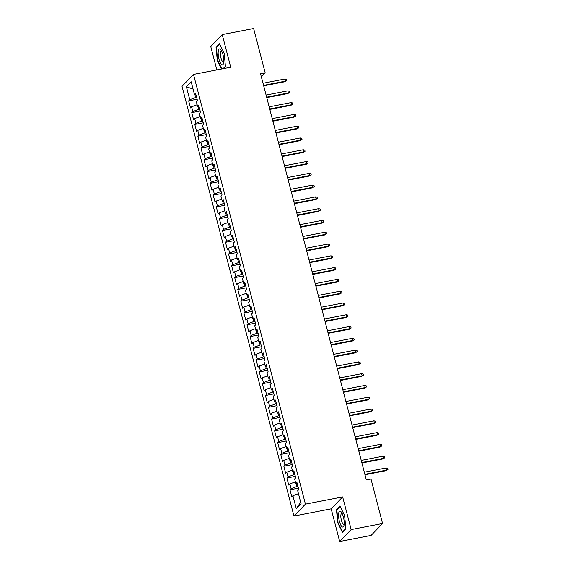 <?xml version="1.0" encoding="UTF-8"?>
<svg xmlns="http://www.w3.org/2000/svg" width="570" height="570" viewBox="0 0 570 570"><rect width="100%" height="100%" fill="white"/><g stroke="black" fill="none" stroke-linecap="round" stroke-linejoin="round"><path stroke-width="0.85" d="M339.684 541.5L351.163 529.573L342.656 496.926L331.184 508.853L339.684 541.5L371.091 535.422L382.57 523.495L370.999 479.064L366.339 479.969L260.554 73.829L265.207 72.931L253.629 28.5L222.222 34.578L210.75 46.505L216.849 69.91M331.184 508.853L293.956 516.057L182.029 86.355L193.501 74.428L305.435 504.136L293.956 516.057M193.08 89.134L186.39 86.761L189.767 99.729L188.67 100.869L190.508 107.944L191.613 106.797L192.838 111.513L191.741 112.653L193.579 119.728L194.684 118.581L195.909 123.298L194.805 124.438L196.65 131.513L197.754 130.366L198.98 135.083L197.876 136.223L199.721 143.298L200.818 142.151L202.051 146.868L200.946 148.015L202.792 155.083L203.889 153.943L205.122 158.652L204.017 159.799L205.863 166.868L206.96 165.727L208.185 170.437L207.088 171.584L208.926 178.652L210.031 177.512L211.256 182.222L210.159 183.369L211.997 190.437L213.102 189.297L214.327 194.014L213.23 195.154L215.068 202.229L216.172 201.082L217.398 205.798L216.301 206.939L218.139 214.014L219.243 212.867L220.469 217.583L219.364 218.723L221.21 225.798L222.307 224.651L223.54 229.368L222.435 230.515L224.281 237.583L225.378 236.436L226.611 241.153L225.506 242.3L227.352 249.368L228.449 248.228L229.682 252.938L228.577 254.085L230.422 261.153L231.52 260.013L232.745 264.722L231.648 265.869L233.486 272.937L234.591 271.797L235.816 276.507L234.719 277.654L236.557 284.722L237.662 283.582L238.887 288.299L237.79 289.439L239.628 296.514L240.732 295.367L241.958 300.084L240.854 301.224L242.699 308.299L243.803 307.152L245.029 311.868L243.924 313.008L245.77 320.084L246.867 318.936L248.1 323.653L246.995 324.8L248.841 331.868L249.938 330.721L251.171 335.438L250.066 336.585L251.912 343.653L253.009 342.513L254.234 347.223L253.137 348.37L254.975 355.438L256.08 354.298L257.305 359.007L256.208 360.155L258.046 367.222L259.151 366.082L260.376 370.792L259.279 371.939L261.117 379.014L262.221 377.867L263.447 382.584L262.35 383.724L264.188 390.799L265.292 389.652L266.518 394.369L265.413 395.509L267.259 402.584L268.356 401.437L269.589 406.154L268.484 407.293L270.33 414.369L271.427 413.222L272.66 417.938L271.555 419.085L273.401 426.153L274.498 425.006L275.73 429.723L274.626 430.87L276.471 437.938L277.569 436.798L278.794 441.508L277.697 442.655L279.535 449.723L280.639 448.583L281.865 453.293L280.768 454.44L282.606 461.508L283.71 460.368L284.936 465.077L283.839 466.224L285.677 473.3L286.781 472.152L288.007 476.869L286.91 478.009L288.748 485.084L289.852 483.937L291.078 488.654L289.973 489.794L291.819 496.869L292.916 495.722L298.452 493.67M186.39 86.761L191.171 81.795L194.548 94.763L195.987 94.926M300.675 502.206L296.293 508.689L301.074 503.723L297.697 490.763L298.794 489.616L296.956 482.548L295.851 483.688L294.626 478.971L295.723 477.831L293.885 470.756L292.781 471.903L291.555 467.186L292.652 466.046L290.814 458.971L289.71 460.118L288.484 455.401L289.589 454.261L287.743 447.186L286.646 448.334L285.413 443.617L286.518 442.477L284.672 435.402L283.575 436.549L282.342 431.832L283.447 430.685L281.601 423.617L280.504 424.764L279.279 420.047L280.376 418.9L278.538 411.832L277.433 412.972L276.208 408.262L277.305 407.115L275.467 400.047L274.362 401.187L273.137 396.478L274.234 395.331L272.396 388.263L271.291 389.403L270.066 384.686L271.163 383.546L269.325 376.471L268.221 377.618L266.995 372.901L268.099 371.761L266.254 364.686L265.157 365.833L263.924 361.116L265.029 359.976L263.183 352.901L262.086 354.048L260.853 349.332L261.958 348.192L260.112 341.117L259.015 342.264L257.783 337.547L258.887 336.4L257.041 329.332L255.944 330.472L254.719 325.762L255.816 324.615L253.978 317.547L252.873 318.687L251.648 313.977L252.745 312.83L250.907 305.762L249.803 306.902L248.577 302.193L249.674 301.046L247.836 293.978L246.732 295.118L245.506 290.401L246.603 289.261L244.765 282.186L243.661 283.333L242.435 278.616L243.54 277.476L241.694 270.401L240.597 271.548L239.364 266.831L240.469 265.691L238.623 258.616L237.526 259.763L236.293 255.046L237.398 253.907L235.553 246.831L234.455 247.979L233.223 243.262L234.327 242.115L232.482 235.047L231.384 236.187L230.159 231.477L231.256 230.33L229.418 223.262L228.314 224.402L227.088 219.692L228.185 218.545L226.347 211.477L225.243 212.617L224.017 207.908L225.114 206.76L223.276 199.692L222.172 200.832L220.946 196.116L222.051 194.976L220.205 187.901L219.101 189.048L217.875 184.331L218.98 183.191L217.134 176.116L216.037 177.263L214.805 172.546L215.909 171.406L214.064 164.331L212.966 165.478L211.734 160.761L212.838 159.614L210.993 152.546L209.895 153.693L208.67 148.977L209.767 147.829L207.929 140.762L206.825 141.901L205.599 137.192L206.696 136.045L204.858 128.977L203.754 130.117L202.528 125.407L203.625 124.26L201.787 117.192L200.683 118.332L199.457 113.622L200.555 112.475L198.716 105.407L197.612 106.547L196.386 101.831L197.491 100.691L195.645 93.615L194.548 94.763M296.293 508.689L292.916 495.722M297.925 486.274L296.97 486.459L296.257 483.738M291.078 488.654L296.97 486.459M289.852 483.937L295.381 481.885M294.854 474.489L293.899 474.675L293.187 471.953M288.007 476.869L293.899 474.675M286.781 472.152L292.31 470.093M295.851 483.688L297.298 483.852M291.783 462.705L290.828 462.89L290.123 460.161M284.936 465.077L290.828 462.89M283.71 460.368L289.239 458.309M292.781 471.903L294.227 472.067M288.719 450.92L287.757 451.105L287.052 448.376M281.865 453.293L287.757 451.105M280.639 448.583L286.176 446.524M289.71 460.118L291.156 460.282M285.648 439.135L284.694 439.32L283.981 436.591M278.794 441.508L284.694 439.32M277.569 436.798L283.105 434.739M286.646 448.334L288.085 448.497M282.578 427.35L281.623 427.536L280.91 424.807M275.73 429.723L281.623 427.536M274.498 425.006L280.034 422.954M283.575 436.549L285.014 436.713M279.507 415.566L278.552 415.751L277.839 413.022M272.66 417.938L278.552 415.751M271.427 413.222L276.963 411.17M280.504 424.764L281.943 424.928M276.436 403.781L275.481 403.966L274.769 401.237M269.589 406.154L275.481 403.966M268.356 401.437L273.892 399.385M277.433 412.972L278.873 413.136M273.365 391.989L272.41 392.174L271.698 389.453M266.518 394.369L272.41 392.174M265.292 389.652L270.821 387.6M274.362 401.187L275.802 401.351M270.294 380.204L269.339 380.389L268.634 377.668M263.447 382.584L269.339 380.389M262.221 377.867L267.75 375.808M271.291 389.403L272.738 389.567M267.223 368.42L266.268 368.605L265.563 365.876M260.376 370.792L266.268 368.605M259.151 366.082L264.68 364.023M268.221 377.618L269.667 377.782M264.159 356.635L263.197 356.82L262.492 354.091M257.305 359.007L263.197 356.82M256.08 354.298L261.616 352.239M265.157 365.833L266.596 365.997M261.089 344.85L260.134 345.035L259.421 342.306M254.234 347.223L260.134 345.035M253.009 342.513L258.545 340.454M262.086 354.048L263.525 354.212M258.018 333.065L257.063 333.251L256.35 330.522M251.171 335.438L257.063 333.251M249.938 330.721L255.474 328.669M259.015 342.264L260.454 342.428M254.947 321.281L253.992 321.466L253.28 318.737M248.1 323.653L253.992 321.466M246.867 318.936L252.403 316.884M255.944 330.472L257.384 330.643M251.876 309.496L250.921 309.681L250.209 306.952M245.029 311.868L250.921 309.681M243.803 307.152L249.332 305.1M252.873 318.687L254.313 318.851M248.805 297.704L247.85 297.889L247.138 295.167M241.958 300.084L247.85 297.889M240.732 295.367L246.261 293.315M249.803 306.902L251.249 307.066M245.734 285.919L244.779 286.104L244.074 283.376M238.887 288.299L244.779 286.104M237.662 283.582L243.191 281.523M246.732 295.118L248.178 295.281M242.67 274.134L241.709 274.32L241.003 271.591M235.816 276.507L241.709 274.32M234.591 271.797L240.127 269.738M243.661 283.333L245.107 283.497M239.599 262.35L238.645 262.535L237.932 259.806M232.745 264.722L238.645 262.535M231.52 260.013L237.056 257.954M240.597 271.548L242.036 271.712M236.529 250.565L235.574 250.75L234.861 248.021M229.682 252.938L235.574 250.75M228.449 248.228L233.985 246.169M237.526 259.763L238.965 259.927M233.458 238.78L232.503 238.965L231.791 236.237M226.611 241.153L232.503 238.965M225.378 236.436L230.914 234.384M234.455 247.979L235.894 248.142M230.387 226.995L229.432 227.181L228.72 224.452M223.54 229.368L229.432 227.181M222.307 224.651L227.843 222.599M231.384 236.187L232.824 236.358M227.316 215.211L226.361 215.389L225.649 212.667M220.469 217.583L226.361 215.389M219.243 212.867L224.772 210.815M228.314 224.402L229.753 224.566M224.245 203.419L223.29 203.604L222.585 200.882M217.398 205.798L223.29 203.604M216.172 201.082L221.702 199.03M225.243 212.617L226.689 212.781M221.174 191.634L220.219 191.819L219.514 189.09M214.327 194.014L220.219 191.819M213.102 189.297L218.631 187.238M222.172 200.832L223.618 200.996M218.111 179.849L217.149 180.035L216.443 177.306M211.256 182.222L217.149 180.035M210.031 177.512L215.567 175.453M219.101 189.048L220.547 189.212M215.04 168.065L214.085 168.25L213.372 165.521M208.185 170.437L214.085 168.25M206.96 165.727L212.496 163.668M216.037 177.263L217.476 177.427M211.969 156.28L211.014 156.465L210.302 153.736M205.122 158.652L211.014 156.465M203.889 153.943L209.425 151.884M212.966 165.478L214.406 165.642M208.898 144.495L207.943 144.68L207.231 141.951M202.051 146.868L207.943 144.68M200.818 142.151L206.354 140.099M209.895 153.693L211.335 153.857M205.827 132.71L204.872 132.895L204.16 130.167M198.98 135.083L204.872 132.895M197.754 130.366L203.283 128.314M206.825 141.901L208.264 142.073M202.756 120.925L201.801 121.104L201.089 118.382M195.909 123.298L201.801 121.104M194.684 118.581L200.213 116.529M203.754 130.117L205.2 130.281M199.685 109.134L198.731 109.319L198.025 106.597M192.838 111.513L198.731 109.319M191.613 106.797L197.142 104.737M200.683 118.332L202.129 118.496M196.621 97.349L195.66 97.534L194.954 94.805M189.767 99.729L195.66 97.534M197.612 106.547L199.058 106.711M351.163 529.573L382.57 523.495M193.501 74.428L230.729 67.224L222.222 34.578M342.656 496.926L305.435 504.136M261.359 76.929L265.207 72.931M223.376 68.649L225.442 66.498L224.21 53.331L219.521 43.755L216.066 47.346L217.298 60.513L221.466 69.02M339.919 505.989L336.464 509.58L337.704 522.747L342.392 532.323L345.847 528.732L344.615 515.565L339.919 505.989M188.67 100.869L197.106 99.237M191.741 112.653L200.177 111.022M194.805 124.438L203.248 122.807M197.876 136.223L206.319 134.591M200.946 148.015L209.389 146.376M204.017 159.799L212.46 158.161M207.088 171.584L215.531 169.953M210.159 183.369L218.602 181.737M213.23 195.154L221.666 193.522M216.301 206.939L224.737 205.307M219.364 218.723L227.808 217.092M222.435 230.515L230.879 228.876M225.506 242.3L233.949 240.661M228.577 254.085L237.02 252.446M231.648 265.869L240.091 264.238M234.719 277.654L243.155 276.022M237.79 289.439L246.226 287.807M240.854 301.224L249.297 299.592M243.924 313.008L252.368 311.377M246.995 324.8L255.438 323.161M250.066 336.585L258.509 334.946M253.137 348.37L261.58 346.738M256.208 360.155L264.651 358.523M259.279 371.939L267.715 370.308M262.35 383.724L270.786 382.092M265.413 395.509L273.857 393.877M268.484 407.293L276.927 405.662M271.555 419.085L279.998 417.447M274.626 430.87L283.069 429.231M277.697 442.655L286.14 441.023M280.768 454.44L289.204 452.808M283.839 466.224L292.275 464.593M286.91 478.009L295.346 476.378M289.973 489.794L298.416 488.162M217.676 60.441L217.298 60.513M216.828 47.196L216.066 47.346M337.233 509.43L336.464 509.58M338.081 522.676L337.704 522.747M263.682 85.842L284.836 81.752L285.399 81.168L263.561 85.393M284.843 79.045L286.354 79.358L286.66 80.534L285.399 81.168L284.843 79.045L263.012 83.27M286.66 80.534L284.836 81.752M266.753 97.627L287.907 93.537L288.47 92.953L266.632 97.178M287.914 90.837L289.425 91.143L289.731 92.319L288.47 92.953L287.914 90.837L266.083 95.062M289.731 92.319L287.907 93.537M269.824 109.412L290.978 105.322L291.534 104.737L269.703 108.963M290.985 102.621L292.495 102.928L292.802 104.103L291.534 104.737L290.985 102.621L269.154 106.847M292.802 104.103L290.978 105.322M223.725 62.465A8.073 2.43 -101 0 0 221.003 49.982A8.073 2.43 -101 0 0 218.253 51.293A8.073 2.43 -101 0 0 220.027 62.073A8.073 2.43 -101 0 0 223.575 63.263A8.073 2.43 -101 0 0 223.725 62.465M221.759 51.279A5.529 1.66 -101 0 0 221.317 51.186A5.529 1.66 -101 0 0 220.49 52.789A5.529 1.66 -101 0 0 221.217 58.852A5.529 1.66 -101 0 0 223.412 62.037A5.529 1.66 -101 0 0 223.789 61.788M221.844 68.942L217.64 60.356L216.443 47.595L219.728 44.182M225.421 66.27L223.084 68.706M344.123 524.699A8.073 2.43 -101 0 0 341.409 512.216A8.073 2.43 -101 0 0 338.651 513.527A8.073 2.43 -101 0 0 340.433 524.307A8.073 2.43 -101 0 0 343.981 525.497A8.073 2.43 -101 0 0 344.123 524.699M342.157 513.513A5.529 1.66 -101 0 0 341.715 513.413A5.529 1.66 -101 0 0 340.896 515.016A5.529 1.66 -101 0 0 341.615 521.08A5.529 1.66 -101 0 0 343.817 524.272A5.529 1.66 -101 0 0 344.195 524.022M345.826 528.504L342.584 531.867L338.038 522.59L336.849 509.829L340.133 506.416M272.895 121.203L294.049 117.107L294.605 116.529L272.774 120.754M294.056 114.406L295.566 114.713L295.873 115.888L294.605 116.529L294.056 114.406L272.225 118.631M295.873 115.888L294.049 117.107M275.958 132.988L297.12 128.891L297.675 128.314L275.844 132.539M297.127 126.191L298.637 126.497L298.944 127.68L297.675 128.314L297.127 126.191L275.289 130.416M298.944 127.68L297.12 128.891M279.029 144.773L300.19 140.676L300.746 140.099L278.915 144.324M300.198 137.976L301.708 138.282L302.014 139.465L300.746 140.099L300.198 137.976L278.36 142.201M302.014 139.465L300.19 140.676M282.1 156.558L303.261 152.461L303.817 151.884L281.986 156.109M303.261 149.76L304.772 150.067L305.085 151.25L303.817 151.884L303.261 149.76L281.43 153.986M305.085 151.25L303.261 152.461M285.171 168.342L306.325 164.246L306.888 163.668L285.057 167.893M306.332 161.545L307.843 161.852L308.149 163.034L306.888 163.668L306.332 161.545L284.501 165.77M308.149 163.034L306.325 164.246M288.242 180.127L309.396 176.037L309.959 175.453L288.121 179.678M309.403 173.33L310.914 173.643L311.22 174.819L309.959 175.453L309.403 173.33L287.572 177.555M311.22 174.819L309.396 176.037M291.313 191.912L312.467 187.822L313.03 187.238L291.192 191.463M312.474 185.122L313.985 185.428L314.291 186.604L313.03 187.238L312.474 185.122L290.643 189.347M314.291 186.604L312.467 187.822M294.384 203.697L315.538 199.607L316.094 199.023L294.262 203.248M315.545 196.907L317.055 197.213L317.362 198.388L316.094 199.023L315.545 196.907L293.714 201.132M317.362 198.388L315.538 199.607M297.447 215.489L318.609 211.392L319.164 210.815L297.333 215.04M318.616 208.691L320.126 208.998L320.433 210.173L319.164 210.815L318.616 208.691L296.778 212.916M320.433 210.173L318.609 211.392M300.518 227.273L321.68 223.176L322.235 222.599L300.404 226.824M321.687 220.476L323.197 220.782L323.504 221.965L322.235 222.599L321.687 220.476L299.849 224.701M323.504 221.965L321.68 223.176M303.589 239.058L324.75 234.961L325.306 234.384L303.475 238.609M324.75 232.261L326.268 232.567L326.574 233.75L325.306 234.384L324.75 232.261L302.919 236.486M326.574 233.75L324.75 234.961M306.66 250.843L327.821 246.746L328.377 246.169L306.546 250.394M327.821 244.046L329.332 244.352L329.638 245.535L328.377 246.169L327.821 244.046L305.99 248.271M329.638 245.535L327.821 246.746M309.731 262.627L330.885 258.531L331.448 257.954L309.61 262.179M330.892 255.83L332.403 256.137L332.709 257.319L331.448 257.954L330.892 255.83L309.061 260.055M332.709 257.319L330.885 258.531M312.802 274.412L333.956 270.322L334.519 269.738L312.681 273.963M333.963 267.615L335.474 267.929L335.78 269.104L334.519 269.738L333.963 267.615L312.132 271.84M335.78 269.104L333.956 270.322M315.873 286.197L337.027 282.107L337.583 281.523L315.752 285.748M337.034 279.407L338.544 279.713L338.851 280.889L337.583 281.523L337.034 279.407L315.203 283.632M338.851 280.889L337.027 282.107M318.943 297.989L340.098 293.892L340.653 293.308L318.822 297.533M340.105 291.192L341.615 291.498L341.922 292.674L340.653 293.308L340.105 291.192L318.274 295.417M341.922 292.674L340.098 293.892M322.007 309.774L343.168 305.677L343.724 305.1L321.893 309.325M343.176 302.976L344.686 303.283L344.993 304.458L343.724 305.1L343.176 302.976L321.338 307.202M344.993 304.458L343.168 305.677M325.078 321.558L346.239 317.462L346.795 316.884L324.964 321.11M346.246 314.761L347.757 315.067L348.063 316.25L346.795 316.884L346.246 314.761L324.408 318.986M348.063 316.25L346.239 317.462M328.149 333.343L349.31 329.246L349.866 328.669L328.035 332.894M349.31 326.546L350.821 326.852L351.134 328.035L349.866 328.669L349.31 326.546L327.479 330.771M351.134 328.035L349.31 329.246M331.22 345.128L352.374 341.031L352.937 340.454L331.106 344.679M352.381 338.331L353.892 338.637L354.198 339.82L352.937 340.454L352.381 338.331L330.55 342.556M354.198 339.82L352.374 341.031M334.291 356.913L355.445 352.816L356.008 352.239L334.17 356.464M355.452 350.115L356.963 350.422L357.269 351.605L356.008 352.239L355.452 350.115L333.621 354.341M357.269 351.605L355.445 352.816M337.362 368.697L358.516 364.608L359.079 364.023L337.24 368.249M358.523 361.9L360.033 362.214L360.34 363.389L359.079 364.023L358.523 361.9L336.692 366.125M360.34 363.389L358.516 364.608M340.433 380.482L361.587 376.392L362.142 375.808L340.311 380.033M361.594 373.692L363.104 373.998L363.411 375.174L362.142 375.808L361.594 373.692L339.763 377.917M363.411 375.174L361.587 376.392M343.496 392.274L364.658 388.177L365.213 387.593L343.382 391.818M364.665 385.477L366.175 385.783L366.482 386.959L365.213 387.593L364.665 385.477L342.827 389.702M366.482 386.959L364.658 388.177M346.567 404.059L367.728 399.962L368.284 399.385L346.453 403.61M367.736 397.261L369.246 397.568L369.552 398.743L368.284 399.385L367.736 397.261L345.897 401.487M369.552 398.743L367.728 399.962M349.638 415.844L370.799 411.747L371.355 411.17L349.524 415.395M370.799 409.046L372.317 409.353L372.623 410.535L371.355 411.17L370.799 409.046L348.968 413.271M372.623 410.535L370.799 411.747M352.709 427.628L373.87 423.531L374.426 422.954L352.595 427.179M373.87 420.831L375.381 421.137L375.687 422.32L374.426 422.954L373.87 420.831L352.039 425.056M375.687 422.32L373.87 423.531M355.78 439.413L376.934 435.316L377.497 434.739L355.666 438.964M376.941 432.616L378.452 432.922L378.758 434.105L377.497 434.739L376.941 432.616L355.11 436.841M378.758 434.105L376.934 435.316M358.851 451.198L380.005 447.101L380.568 446.524L358.73 450.749M380.012 444.401L381.522 444.714L381.829 445.89L380.568 446.524L380.012 444.401L358.181 448.626M381.829 445.89L380.005 447.101M361.921 462.982L383.076 458.893L383.639 458.309L361.8 462.534M383.083 456.185L384.593 456.499L384.9 457.674L383.639 458.309L383.083 456.185L361.252 460.41M384.9 457.674L383.076 458.893M364.992 474.767L386.147 470.678L386.702 470.093L364.871 474.318M386.154 467.977L387.664 468.284L387.971 469.459L386.702 470.093L386.154 467.977L364.323 472.202M387.971 469.459L386.147 470.678"/></g></svg>
